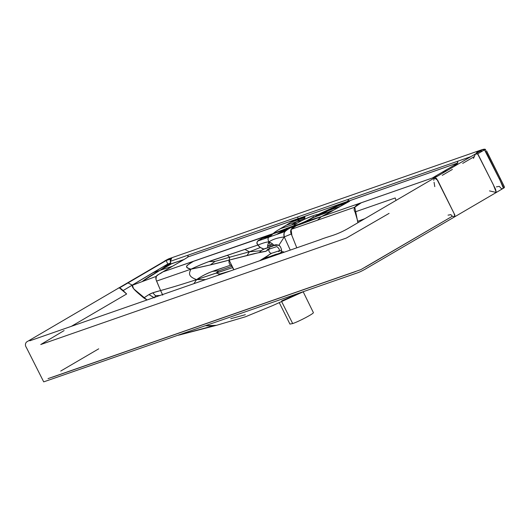 <?xml version="1.0" encoding="UTF-8"?>
<svg xmlns="http://www.w3.org/2000/svg" width="531" height="531" viewBox="0 0 531 531"><rect width="100%" height="100%" fill="white"/><g stroke="black" fill="none" stroke-linecap="round" stroke-linejoin="round"><path stroke-width="0.8" d="M245.355 314.691L230.773 318.713M473.479 158.411L475.331 154.156L477.628 153.877L482.619 150.957L479.858 151.275L476.851 152.344L478.942 150.744L171.891 257.714L170.106 259.208L166.216 260.542L119.422 287.935L118.254 288.107L119.422 287.935L126.65 293.988L123.112 290.583L152.643 272.901L159.864 270.385L142.554 281.264C145.713 278.768 151.481 275.144 159.864 270.385L172.495 266.243L159.864 270.385L171.5 263.801L167.856 264.916L170.557 262.998L167.75 264.046L168.168 264.305L167.856 264.916L159.864 270.385L152.643 272.901L167.75 264.046L170.039 263.615L168.168 264.305L167.856 264.916L163.681 266.343L165.254 266.018L168.168 264.305L166.342 264.763L166.98 264.843L165.254 266.018L167.856 264.916L159.864 270.385L166.794 266.562L166.488 266.263L169.495 264.405L163.667 267.637L166.488 266.263L166.794 266.562L171.5 263.801L183.985 259.513C190.636 255.617 187.078 256.865 188.213 255.119L187.748 257.017L298.196 218.646L290.636 222.389L299.192 219.422L304.648 217.378L303.938 217.053L293.258 220.79L299.769 218.626L299.192 219.422L299.769 218.626L303.938 217.053L298.196 218.646C310.097 214.73 301.827 219.044 305.385 218.918L301.07 220.976L297.479 221.407L304.582 218.374L297.479 221.407L301.07 220.976L297.3 223.086L280.587 228.609L286.302 225.177L297.479 221.407L291.652 224.839L297.479 221.407L299.192 219.422L297.479 221.407L286.302 225.177L290.636 222.389L304.648 217.378L304.582 218.374L305.385 218.918C312.109 215.964 316.264 214.517 317.857 214.57L333.74 207.243L346.67 202.869L333.753 210.084L314.485 217.099L333.753 210.084L321.348 216.641L361.286 202.762L354.788 207.203L357.887 222.741L357.775 221.294L364.797 218.699L357.775 221.294L355.013 211.955C352.77 208.577 354.854 205.51 361.286 202.762L437.298 176.279L432.334 178.011L442.024 172.343L446.996 170.61L442.024 172.343L453.58 165.592C460.277 161.676 456.693 162.931 457.841 161.185L348.542 199.264C348.827 199.908 348.23 200.731 346.736 201.734L457.377 163.083C459.381 162.499 439.097 173.916 432.334 178.011L321.348 216.641L317.472 220.206L354.788 207.203L291.088 229.399L291.864 235.459L296.789 247.824L291.273 233.972L284.277 236.919L290.251 250.101L284.277 236.919L278.974 245.103C280.773 246.922 281.629 248.979 281.543 251.296L284.324 252.165L281.543 251.296L280.521 252.915L281.231 253.247L280.521 252.915L277.474 254.024L277.627 254.502L277.474 254.024L275.748 254.395L274.102 255.019L274.341 255.643L274.102 255.019L272.33 255.57L270.14 256.5L270.06 257.137L270.14 256.5L263.98 258.265L259.573 260.787L271.48 253.327C269.755 253.114 268.865 251.873 268.819 249.61C261.929 252.962 271.427 249.835 259.586 252.437C261.066 250.446 263.316 249.012 266.33 248.143L271.759 246.53C274.746 244.267 277.527 244.187 280.096 246.298C282.512 250.612 281.941 253.114 278.377 253.818C274.554 254.21 271.905 256.486 263.98 258.265C273.193 252.564 264.903 257.011 271.48 253.327L279.2 250.798M162.725 295.156L160.608 290.557C168.878 288.227 176.557 286.109 196.57 279.631L193.908 283.667L196.57 279.631C188.412 276.532 188.585 273.79 190.961 269.177L210.309 264.936L229.126 260.11L229.711 257.203L215.022 261.405L210.309 264.936L215.022 261.405L209.015 261.571L215.022 261.405L229.711 257.203L227.334 255.358L257.913 245.037C259.155 246.955 261.192 248.309 264.04 249.085L260.323 247.512L249.404 251.8L260.84 250.738L249.404 251.8L247.127 255.331L249.404 251.8L229.711 257.203L249.404 251.8L245.116 249.524L249.404 251.8L260.323 247.512L257.913 245.037C263.276 242.893 266.96 241.851 268.951 241.917C267.737 239.707 267.737 238.114 268.945 237.145L271.633 235.114L266.993 236.985L264.903 238.598L266.993 236.985L262.195 238.392L271.633 235.114L273.193 233.567L162.825 271.905C169.621 267.803 189.74 256.44 187.748 257.017L346.736 201.734L349.65 201.143L346.67 202.869L337.995 205.902L349.65 201.143L339.103 204.8L342.376 203.785L327.972 210.787L325.629 211.039L327.972 210.787L340.179 206.413L327.972 210.787L337.995 205.902L333.74 207.243L346.736 201.734C353.639 199.736 347.407 202.225 340.179 206.413C332.333 210.734 330.136 212.566 321.348 216.641L317.472 220.206L291.088 229.399L296.278 225.715C291.253 227.726 289.581 230.481 291.273 233.972L284.277 236.919L278.974 245.103L273.989 245.568L264.04 249.085L260.84 250.738L259.586 252.437L229.126 260.11C228.708 262.354 229.193 264.033 230.587 265.148C218.161 269.675 207.389 271.958 196.57 279.631C176.557 286.109 168.878 288.227 160.608 290.557L156.579 281.091L190.961 269.177C204.216 266.496 216.94 263.469 229.126 260.11L254.269 253.612L265.679 251.342L268.965 249.132M233.892 269.735L229.126 260.11L229.711 257.203L227.334 255.358L209.015 261.571C203.572 263.489 197.559 266.031 190.961 269.177L156.579 281.091C153.91 274.514 159.121 275.058 162.825 271.905L288.791 228.403L276.744 234.43L284.981 231.556L287.364 229.651L283.328 231.304L280.733 233.082L283.328 231.304L281.51 231.689L287.364 229.651L293.909 225.662L273.193 233.567L282.651 230.427L292.11 226.697L286.401 228.39L287.371 228.37L282.651 230.427L288.791 228.403L321.348 216.641L303.115 223.305L306.128 221.4L321.348 216.641L312.653 219.237L308.909 220.863L309.659 220.996L304.449 222.389L312.653 219.237L306.128 221.4L317.472 215.261L327.972 210.787L321.972 214.272L327.972 210.787L317.472 215.261L317.857 214.57L346.736 201.734C348.23 200.731 348.827 199.908 348.542 199.264L297.513 217.04L298.196 218.646C290.636 221.686 292.827 221.235 286.302 225.177C279.684 228.941 275.317 231.735 273.193 233.567C274.328 232.379 276.79 230.726 280.587 228.609L297.3 223.086C294.924 224.454 293.789 225.31 293.909 225.662L273.193 233.567L268.945 237.145L284.981 231.556C284.065 232.386 283.833 234.171 284.277 236.919C282.366 231.635 287.298 230.262 288.791 228.403C283.063 230.799 279.047 232.804 276.744 234.43L268.945 237.145C267.737 238.114 267.737 239.707 268.951 241.917C267.717 244.406 267.325 246.351 267.757 247.745L267.757 245.216L268.951 241.917C266.96 241.851 263.276 242.893 257.913 245.037C256.553 243.596 256.559 242.249 257.92 240.988L268.945 237.145L257.92 240.988L262.195 238.392L273.193 233.567C263.754 237.483 262.294 238.286 259.553 239.82C256.944 240.935 256.393 242.674 257.913 245.037L218.035 258.418C209.347 261.172 200.32 264.757 190.961 269.177C188.585 273.79 188.412 276.532 196.57 279.631L232.565 267.651L233.919 269.788M154.428 297.811L155.523 295.734L152.749 292.82L155.523 295.734L160.057 295.462L155.523 295.734L154.428 297.811L148.965 294.572L143.795 297.964C137.091 292.428 133.633 289.189 133.414 288.253L132.431 285.227C131.967 286.421 132.684 287.882 134.582 289.601L147.067 299.988L143.795 297.964C150.339 293.689 149.642 293.404 160.608 290.557L155.981 279.512L156.333 276.346L132.431 285.227L156.333 276.346C158.888 273.923 159.891 273.704 172.495 266.243L183.985 259.513L167.856 264.916C173.033 261.909 169.648 262.878 170.338 261.345L171.891 257.714L168.506 258.896L169.635 259.247M153.864 297.619L148.965 294.572L152.749 292.82L160.608 290.557L162.506 294.605M126.65 293.988L71.214 326.412L126.65 293.988M452.372 169.429L442.263 175.343M434.053 182.252L434.783 186.64M458.505 163.873L453.58 165.592L458.505 163.873M395.19 197.963L396.066 200.399L395.19 197.963L355.013 211.955L395.19 197.963M282.645 252.749L281.012 252.165L282.645 252.749M268.985 245.747L267.757 245.216L268.985 245.747L270.08 244.811L268.951 241.917C272.529 239.388 277.64 237.722 284.277 236.919C277.64 237.722 272.529 239.388 268.951 241.917C271.633 243.039 273.312 244.253 273.989 245.568L272.191 243.669L268.951 241.917L270.863 246.802L270.08 244.811L268.985 245.747L269.224 247.433L268.985 245.747M271.6 244.831L270.08 244.811L271.6 244.831L272.191 243.669L271.6 244.831L272.609 246.251L271.6 244.831M275.888 255.106L275.748 254.395L275.888 255.106M272.655 256.234L272.33 255.57L272.655 256.234M219.861 274.003L217.624 275.403L219.861 274.003L216.037 273.1L196.57 279.631L205.696 279.558L196.57 279.631C202.045 275.835 207.482 273.06 212.891 271.314L230.587 265.148L232.239 266.204L232.565 267.651L216.037 273.1L219.861 274.003L230.5 270.916L219.861 274.003M218.872 270.777L216.037 273.1L218.872 270.777L212.891 271.314L218.872 270.777L232.239 266.204L218.872 270.777M504.304 187.596L503.421 188.266L504.304 187.596C504.297 186.308 505.067 188.313 500.839 179.823C505.067 188.313 504.297 186.308 504.304 187.596M496.379 186.872L499.24 186.354L501.636 188.89L503.421 188.266L500.109 180.467L484.518 149.848L485.639 149.669C485.188 149.443 484.179 149.868 482.619 150.957L479.858 151.275L476.851 152.344L476.267 153.479L478.942 150.744L482.327 149.563L479.858 151.275L482.327 149.563L483.462 149.915M48.016 378.623L360.907 269.615L452.319 216.263L365.328 267.159M168.506 258.896L164.756 260.894L166.216 260.542L167.75 264.046L123.112 290.583C121.539 288.99 120.305 288.107 119.422 287.935L128.017 282.91L132.431 285.227L128.017 282.91L166.216 260.542L167.75 264.046L170.557 262.998L170.106 259.208L166.216 260.542L167.969 259.168L26.55 341.997C25.043 343.663 25.043 345.615 26.55 347.858L43.708 381.869L356.135 273.312C358.737 272.522 361.77 271.135 365.215 269.151L454.835 216.721L454.815 214.955L437.657 180.221L434.424 177.965L436.515 178.462L454.124 213.555L454.835 216.721L452.319 216.263L450.892 214.643L448.031 215.155M179.597 334.822L216.502 325.324L205.723 325.722L212.486 326.067L179.597 334.822M470.844 156.652L170.338 261.345L297.513 217.04L298.196 218.646L457.377 163.083L457.841 161.185L470.844 156.652M64.105 330.574L40.754 344.533L346.398 238.047L389.084 213.376M303.188 291.804L313.363 312.567C314.405 313.31 299.165 321.414 292.7 323.558L281.656 301.635M292.7 323.558L289.933 324.076L279.286 302.677M433.734 180.334L434.424 177.965L347.546 228.788C335.161 235.704 329.16 236.016 320.233 239.66L29.776 340.809M434.424 177.965L475.836 153.731L477.973 154.209L495.582 189.301L496.293 192.461L489.489 190.901M298.707 293.324L281.682 300.904M297.479 224.626L293.909 225.662C293.371 224.653 306.905 217.697 313.562 215.606C317.279 214.325 318.58 214.205 317.472 215.261L306.128 221.4C297.572 224.872 298.309 224.62 293.909 225.662L297.479 224.626M313.814 217.484L313.555 216.668C313.091 217.033 313.409 217.484 304.834 221.706L297.466 224.766M454.835 216.721L496.293 192.461L493.219 184.496L477.628 153.877L484.518 149.848C485.022 149.988 486.522 152.676 489.005 157.899L499.425 179.08C499.956 178.443 500.428 178.695 500.839 179.823L500.64 179.226L500.839 179.823C500.428 178.695 499.956 178.443 499.425 179.08C504.337 189.355 503.574 186.733 503.421 188.266M193.709 261.146L188.299 264.577C187.934 265.274 183.314 267.458 190.961 269.177C182.133 266.489 189.202 264.69 189.832 263.495L193.709 261.146M52.317 377.222L355.777 271.494M98.713 348.827L60.713 371.063M288.791 228.403L293.909 225.662C298.309 224.62 297.572 224.872 306.128 221.4L303.115 223.305L288.791 228.403M474.468 156.499L462.687 163.389M496.293 192.461L504.171 187.782C504.397 186.573 505.552 189.155 500.64 179.226L486.522 150.797L500.401 178.907M475.836 153.731L479.679 151.474M178.403 335.234L216.502 325.324L245.448 316.781L272.821 305.531L303.5 291.652M269.775 248.269L267.126 249.816L276.83 246.59C279.419 248.594 280.016 250.254 278.629 251.561L281.304 249.995M485.553 149.569C485.354 149.065 484.279 149.058 482.327 149.563"/></g></svg>
